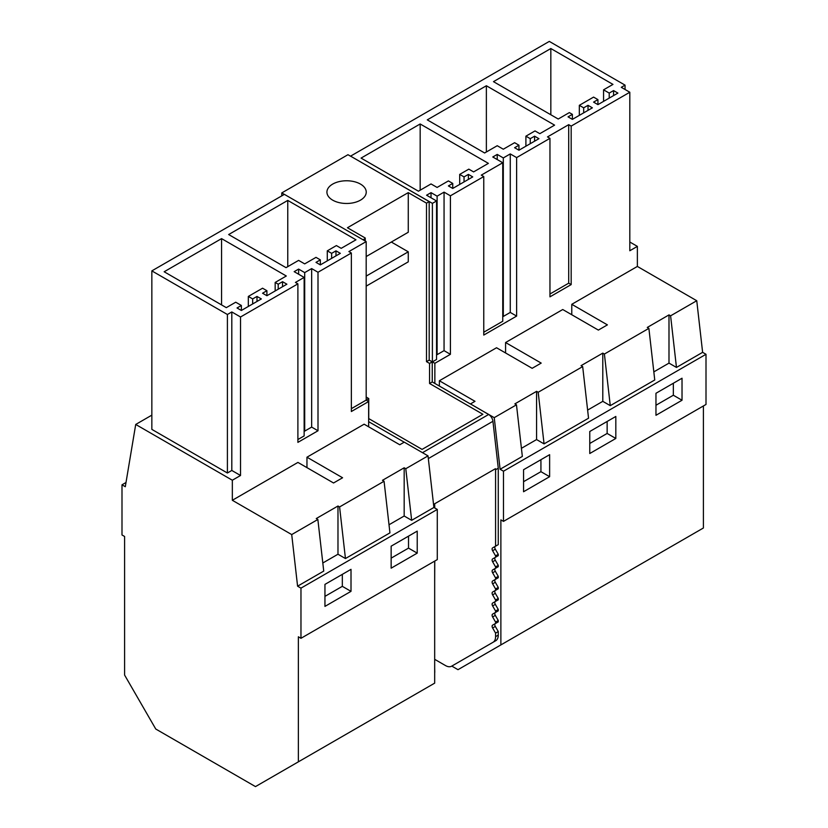 <?xml version="1.0" encoding="UTF-8"?>
<svg xmlns="http://www.w3.org/2000/svg" width="828" height="828" viewBox="0 0 828 828"><rect width="100%" height="100%" fill="white"/><g stroke="black" fill="none" stroke-linecap="round" stroke-linejoin="round"><path stroke-width="1.24" d="M588.025 105.322L583.678 107.837L579.331 105.322L593.583 97.104L597.93 99.608L593.583 102.113L597.93 104.628L617.905 93.088L613.569 90.583L609.222 93.088L603.571 89.828L612.968 84.404L550.837 48.531L493.478 81.651L558.217 119.025L569.343 112.598L572.386 114.357L568.039 116.862L572.386 119.367L592.372 107.837L588.025 105.322L588.025 110.341M572.386 114.357L572.386 119.367M550.837 48.531L550.837 114.771M603.571 89.828L603.571 101.368M609.222 93.088L609.222 98.097M613.569 90.583L613.569 95.593M597.93 99.608L597.93 104.628M579.331 105.322L579.331 115.361M583.678 107.837L583.678 112.846M432.392 203.367L436.553 200.966L436.553 359.476L432.392 361.877L432.392 203.367L350.575 156.14L549.306 41.4L625.057 85.139L621.279 87.323L629.808 92.239L571.175 126.084L568.712 124.666L547.494 136.91L549.958 138.338L549.958 296.848L571.175 284.594L568.712 283.176L549.958 294.002M549.958 138.338L516.62 157.589L510.265 153.925L503.31 157.931L497.235 154.422L492.784 156.989L502.751 162.743L481.296 175.132L483.759 176.561L450.411 195.812L444.056 192.137L437.112 196.153L431.026 192.645L426.575 195.211L436.553 200.966M503.3 149.216L514.612 142.695L518.949 145.2L514.612 147.715L518.949 150.22L538.935 138.68L534.588 136.175L530.251 138.68L525.904 136.175L535.012 130.917L539.804 133.681L554.594 125.142L486.367 85.75L427.279 119.874L484.639 152.983L497.235 145.718L503.3 149.216M473.595 171.903L488.385 163.364L420.169 123.972L361.07 158.096L418.43 191.206L431.026 183.94L437.101 187.438L448.403 180.918L452.75 183.423L448.403 185.938L452.75 188.442L472.736 176.902L468.389 174.397L464.042 176.902L459.695 174.397L468.814 169.14L473.595 171.903M568.712 124.666L568.712 283.176M571.175 126.084L571.175 284.594M571.775 304.311L607.4 324.876L598.365 330.093L562.74 309.527L505.577 342.533L541.191 363.099L532.156 368.315L496.541 347.75L439.368 380.756L474.993 401.321L470.47 403.929L494.233 417.654L516.475 404.809L514.871 403.878L536.585 391.344L538.19 392.265L582.674 366.587L581.07 365.655L602.794 353.121L604.399 354.042L648.883 328.364L647.279 327.443L668.993 314.899L670.597 315.82L696.752 300.73L637.374 266.44L571.775 304.311L571.775 314.743M670.597 315.82L676.466 367.435L668.993 363.119L668.993 314.899M653.83 371.875L668.993 363.119M604.399 354.042L610.267 405.658L654.751 379.98L648.883 328.364M451.798 666.095L457.998 669.676L500.878 644.919L500.878 519.87L503.486 521.381L503.486 471.215L706.005 354.291L702.62 352.335L696.752 300.73M676.466 367.435L702.62 352.335M610.267 405.658L602.794 401.342L602.794 353.121M587.621 410.098L602.794 401.342M521.423 448.321L536.585 439.564L544.058 443.88L588.542 418.202L582.674 366.587M503.486 471.215L500.102 469.259L522.344 456.425L516.475 404.809M629.808 242.014L637.374 246.382L637.374 266.44M503.486 521.381L706.005 404.457L706.005 354.291M500.878 644.919L703.396 527.995L703.396 405.958M629.808 92.239L629.808 250.749L637.374 246.382M516.62 157.589L516.62 316.099L510.265 312.425L503.31 316.441L502.751 316.12M483.759 176.561L483.759 335.071L516.62 316.099M450.411 195.812L450.411 354.322L444.056 350.648L437.112 354.663L436.553 354.343M432.392 361.877L434.855 363.306L450.411 354.322M434.855 363.306L434.855 383.436L432.247 381.936L432.247 361.867L429.183 360.097L429.183 201.587L350.575 156.14M439.368 380.756L439.368 386.045M505.577 342.533L505.577 352.966M625.057 85.139L625.057 89.496M151.845 415.138L135.72 424.453L125.297 486.719L121.995 484.815L121.995 534.971L124.604 536.482L124.604 675.068L155.757 729.023L255.479 786.6L298.359 761.843L298.359 636.794L300.968 638.305L437.287 559.604L437.287 509.437L433.893 507.481L428.024 455.876L404.271 442.152L399.748 444.76L364.134 424.195L306.96 457.201L342.585 477.766L333.549 482.983L297.925 462.417L232.337 500.288L291.715 534.577L317.859 519.477L316.255 518.545L337.979 506.011L339.584 506.933L384.068 481.254L382.464 480.323L404.178 467.789L405.782 468.71L428.024 455.876M121.995 484.815L126.001 482.496M682.024 400.245L655.962 415.294L655.962 393.279L682.024 378.23L682.024 400.245L673.34 395.225L673.34 383.25M655.962 405.254L673.34 395.225M615.825 438.467L589.764 453.516L589.764 431.502L615.825 416.453L615.825 438.467L607.141 433.448L607.141 421.473M549.626 476.69L549.626 454.675L523.555 469.724L523.555 491.739L549.626 476.69L540.932 471.67L540.932 459.695M434.679 659.326L445.505 665.567A12.285 7.09 -120 0 0 451.643 666.178L493.033 642.28A12.285 7.09 -120 0 0 495.579 636.66L495.579 633.12L492.619 627.976L495.31 626.423L498.27 631.557L498.27 635.097L495.579 636.66M544.058 443.88L538.19 392.265M483.759 332.225L502.751 321.254L502.751 162.743M589.764 443.477L607.141 433.448M497.235 154.422L497.235 159.556M503.31 157.931L503.31 316.441M510.265 153.925L510.265 312.425M486.367 85.75L486.367 151.99M518.949 145.2L518.949 150.22M534.588 136.175L534.588 141.195M530.251 138.68L530.251 143.699M525.904 136.175L525.904 146.204M500.102 469.259L494.233 417.654M536.585 439.564L536.585 391.344M498.27 544.627L492.619 547.888L498.27 544.627L498.27 468.213L492.939 421.286A6.148 3.55 -120 0 0 488.634 414.486L470.47 403.929M523.555 481.699L540.932 471.67M495.31 546.335A2.463 1.418 -120 0 0 495.31 549.171L498.27 554.315L498.27 555.66L495.31 557.368A2.463 1.418 -120 0 0 495.31 560.214L498.27 565.348L498.27 566.694L495.31 568.412A2.463 1.418 -120 0 0 495.31 571.248L498.27 576.381L498.27 577.727L495.31 579.445A2.463 1.418 -120 0 0 495.31 582.281L498.27 587.414L498.27 588.77L495.31 590.478A2.463 1.418 -120 0 0 495.31 593.314L498.27 598.458L498.27 599.803L495.31 601.511A2.463 1.418 -120 0 0 495.31 604.357L498.27 609.491L498.27 610.836L495.31 612.554A2.463 1.418 -120 0 0 495.31 615.39L498.27 620.524L498.27 621.869L495.31 623.587A2.463 1.418 -120 0 0 495.31 626.423M454.334 664.625L451.643 666.178L454.334 664.625A12.285 7.09 -120 0 0 454.334 664.625L495.734 640.727A12.285 7.09 -120 0 0 498.27 635.097M431.026 192.645L431.026 197.778M437.112 196.153L437.112 354.663M444.056 192.137L444.056 350.648M420.169 123.972L420.169 190.212M452.75 183.423L452.75 188.442M468.389 174.397L468.389 179.417M464.042 176.902L464.042 181.922M459.695 174.397L459.695 184.427M284.314 194.394L281.768 192.924L281.768 195.863M404.209 442.193L368.646 421.659L368.646 426.803M429.183 201.587L426.492 203.15L408.266 192.624L347.449 227.741L365.241 238.009L365.241 241.051M432.247 381.936L429.556 383.488L482.89 414.279L422.073 449.397L368.739 418.595L368.739 398.537L366.183 397.067M434.762 507.988L434.638 503.797L495.454 468.689L495.579 469.766L498.27 468.213M434.679 581.339L434.762 561.053M434.679 592.382L434.679 590.83M434.679 603.415L434.679 601.863M434.679 614.448L434.679 612.896M434.679 625.482L434.679 623.939M434.679 636.515L434.679 634.972M434.679 647.558L434.679 646.006M434.679 658.591L434.679 657.039M434.679 673.133A12.285 7.09 -120 0 0 434.762 671.767L434.679 668.082M365.241 238.009A3.074 1.77 180 0 1 364.372 239.013L364.372 240.544M366.183 400.007L368.739 398.537M470.47 404.002L434.855 383.436M433.675 505.504L434.762 504.873M350.575 156.213L347.967 154.701L281.768 192.924M366.183 286.146L408.266 261.845L408.266 251.815L366.183 276.107M391.323 242.035L408.266 251.815M366.183 256.545L408.266 232.254L408.266 192.624M363.037 239.778L364.372 239.013M352.117 203.015A19.655 11.354 180 0 1 326.925 192.127A19.655 11.354 180 0 1 341.043 181.228A19.655 11.354 180 0 1 366.235 192.127A19.655 11.354 180 0 1 352.117 203.015M492.619 547.888A2.463 1.418 -120 0 0 492.619 550.734L495.579 555.867L495.579 557.213L492.619 558.931A2.463 1.418 -120 0 0 492.619 561.767L495.579 566.901L495.579 568.246L492.619 569.964A2.463 1.418 -120 0 0 492.619 572.8L495.579 577.944L495.579 579.289L492.619 580.997A2.463 1.418 -120 0 0 492.619 583.833L495.579 588.977L495.579 590.323L492.619 592.03A2.463 1.418 -120 0 0 492.619 594.877L495.579 600.01L495.579 601.356L492.619 603.074A2.463 1.418 -120 0 0 492.619 605.91L495.579 611.043L495.579 612.389L492.619 614.107A2.463 1.418 -120 0 0 492.619 616.943L495.579 622.076L495.579 623.432L492.619 625.14A2.463 1.418 -120 0 0 492.619 627.976M495.579 546.18L495.579 469.766M429.556 383.488L429.556 363.42L426.492 361.65L429.183 360.097M426.492 203.15L426.492 361.65M429.556 363.42L432.247 361.867M493.033 642.28L495.734 640.727L493.033 642.28M495.579 633.12L498.27 631.557M495.579 623.432L498.27 621.869M495.579 622.076L498.27 620.524M495.579 612.389L498.27 610.836M495.579 611.043L498.27 609.491M495.579 601.356L498.27 599.803M495.579 600.01L498.27 598.458M495.579 590.323L498.27 588.77M495.579 588.977L498.27 587.414M495.579 579.289L498.27 577.727M495.579 577.944L498.27 576.381M495.579 568.246L498.27 566.694M495.579 566.901L498.27 565.348M495.579 557.213L498.27 555.66M495.579 555.867L498.27 554.315M135.72 424.453L232.337 480.23L240.534 475.489L231.809 470.459L227.4 473.005L151.845 429.38L151.845 270.88L284.377 194.363L366.183 241.59L348.888 251.577L351.351 253.006L351.351 411.516L368.646 401.528L368.646 421.659M231.809 470.459L231.809 311.949L240.534 316.989L240.534 475.489M231.809 311.949L227.4 314.495L227.4 473.005M227.4 314.495L151.845 270.88M240.534 316.989L297.894 283.859L295.43 282.441L304.145 277.411L304.145 435.921L297.894 439.523M351.351 253.006L318.004 272.257L311.659 268.582L304.704 272.598L298.618 269.09L294.168 271.656L304.145 277.411M298.618 260.385L304.694 263.884L315.996 257.363L320.343 259.868L315.996 262.373L320.343 264.888L340.329 253.347L335.982 250.843L331.635 253.347L327.288 250.843L336.406 245.574L341.198 248.338L355.978 239.809L287.761 200.417L228.663 234.541L286.022 267.651L298.618 260.385M278.208 284.201L275.165 282.441L286.312 276.003L221.562 238.619L164.161 271.76L226.303 307.643L235.721 302.21L241.372 305.47L237.025 307.975L241.372 310.479L261.348 298.939L257.001 296.434L252.664 298.939L248.317 296.434L262.569 288.206L266.906 290.721L262.569 293.226L266.906 295.731L286.892 284.201L282.545 281.686L278.208 284.201L278.208 289.21M282.545 281.686L282.545 286.705M266.906 290.721L266.906 295.731M248.317 296.434L248.317 306.464M252.664 298.939L252.664 303.959M257.001 296.434L257.001 301.454M241.372 305.47L241.372 310.479M221.562 238.619L221.562 304.901M275.165 282.441L275.165 290.97M351.01 591.347L324.949 606.396L324.949 584.392L351.01 569.343L351.01 591.347L342.326 586.338L342.326 574.363M300.968 638.305L300.968 588.139L297.583 586.183L323.738 571.092L317.859 519.477M297.894 283.859L297.894 442.369L318.004 430.767L311.659 427.093L304.704 431.109L304.145 430.788M297.583 586.183L291.715 534.577M324.949 596.367L342.326 586.338M339.584 506.933L345.452 558.548L337.979 554.232L337.979 506.011M298.359 761.843L434.679 683.141L434.679 561.105M300.968 588.139L437.287 509.437M417.219 553.135L391.147 568.174L391.147 546.169L417.219 531.121L417.219 553.135L408.525 548.115L408.525 536.14M345.452 558.548L389.936 532.87L384.068 481.254M322.816 562.988L337.979 554.232M389.015 524.766L404.178 516.01L411.661 520.326L433.893 507.481M232.337 480.23L232.337 500.288M306.96 457.201L306.96 467.634M318.004 272.257L318.004 430.767M368.646 401.528L366.183 400.1L366.183 241.59M404.178 516.01L404.178 467.789M411.661 520.326L405.782 468.71M366.183 400.1L351.351 408.67M391.147 558.144L408.525 548.115M298.618 269.09L298.618 274.223M304.704 272.598L304.704 431.109M311.659 268.582L311.659 427.093M287.761 200.417L287.761 266.647M320.343 259.868L320.343 264.888M335.982 250.843L335.982 255.852M331.635 253.347L331.635 258.367M327.288 250.843L327.288 260.872M488.634 414.486L422.497 452.678M428.335 458.588L492.939 421.286M495.31 623.587L492.619 625.14M492.619 616.943L495.31 615.39M495.31 612.554L492.619 614.107M492.619 605.91L495.31 604.357M495.31 601.511L492.619 603.074M492.619 594.877L495.31 593.314M495.31 590.478L492.619 592.03M492.619 583.833L495.31 582.281M495.31 579.445L492.619 580.997M492.619 572.8L495.31 571.248M495.31 568.412L492.619 569.964M492.619 561.767L495.31 560.214M495.31 557.368L492.619 558.931M492.619 550.734L495.31 549.171"/></g></svg>
